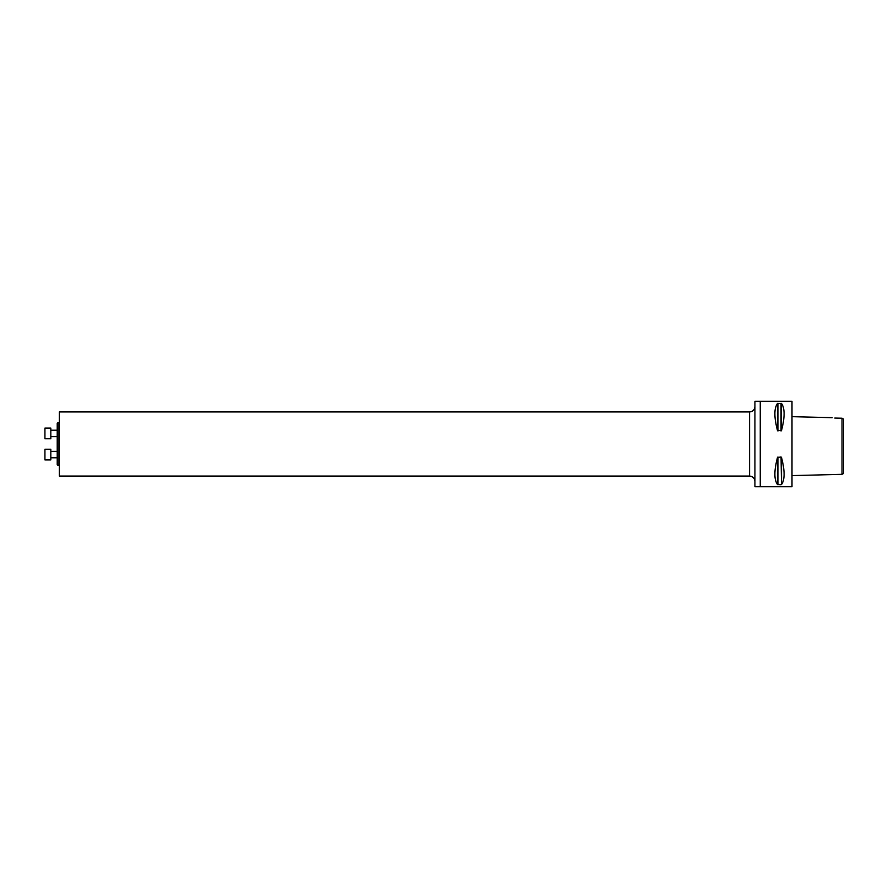 <?xml version="1.0" encoding="UTF-8"?>
<svg xmlns="http://www.w3.org/2000/svg" width="888" height="888" viewBox="0 0 888 888"><rect width="100%" height="100%" fill="white"/><g stroke="black" fill="none" stroke-linecap="round" stroke-linejoin="round"><path stroke-width="1.33" d="M57.942 465.368L57.221 464.646L57.221 423.354L57.942 422.633L57.942 465.368L59.363 465.368M59.363 444L59.363 411.943L749.572 411.943L749.572 476.057L59.363 476.057L59.363 444M50.816 449.239L50.816 459.917L44.933 459.917L44.933 449.239L50.816 449.239M44.933 459.917L44.933 449.239M50.816 428.083L50.816 438.761L44.933 438.761L44.933 428.083L50.816 428.083M44.933 438.761L44.933 428.083M760.261 401.265L760.261 486.735L754.922 486.735L754.922 401.265L791.996 401.265L791.996 486.735L791.996 401.265M843.6 473.426L843.6 419.092L842.002 418.215L842.002 474.347L843.6 473.426M834.787 418.059C831.534 417.571 831.534 417.571 834.787 418.059C831.534 417.571 831.534 417.571 834.787 418.059L842.002 418.215M832.178 417.671L792.318 416.672M777.466 430.48C774.025 417.249 774.025 408.247 777.466 403.463L781.518 403.463C784.959 408.247 784.959 417.249 781.518 430.48L777.466 430.48L777.466 403.463M781.052 484.726L777.466 484.537C774.025 479.753 774.025 470.751 777.466 457.52L781.052 456.965L781.518 484.537C784.959 479.753 784.959 470.751 781.518 457.52L781.518 484.537M781.052 403.274L781.052 431.035L781.518 403.463M781.052 456.965L781.518 457.52M777.932 403.274L777.932 431.035M777.466 457.52L777.466 484.537M777.932 456.965L777.932 484.726M59.363 422.633L57.942 422.633M50.816 457.786L57.221 457.786M50.816 451.37L57.221 451.37M50.816 436.63L57.221 436.63M50.816 430.214L57.221 430.214M749.572 411.943C752.824 411.632 754.6 409.845 754.922 406.604M749.572 476.057C752.824 476.368 754.6 478.155 754.922 481.396M792.318 475.602L842.002 474.347M760.261 486.735L791.996 486.735"/></g></svg>
